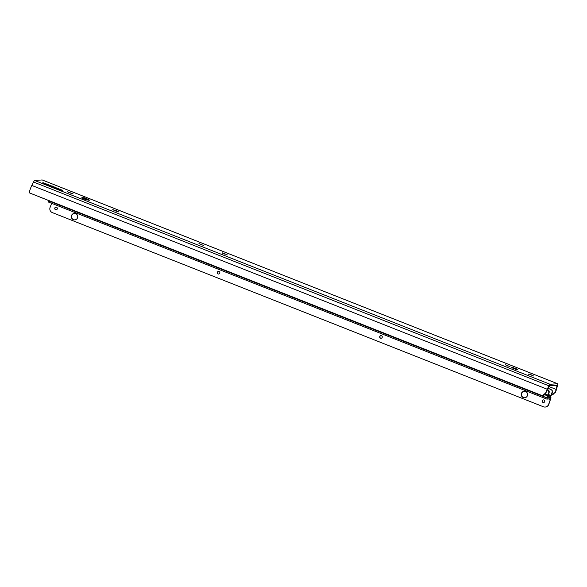 <?xml version="1.0" encoding="UTF-8"?>
<svg xmlns="http://www.w3.org/2000/svg" width="587" height="587" viewBox="0 0 587 587"><rect width="100%" height="100%" fill="white"/><g stroke="black" fill="none" stroke-linecap="round" stroke-linejoin="round"><path stroke-width="0.88" d="M556.168 389.423A3.808 0.594 -68.4 0 1 555.177 392.27L555.456 392.248A5.393 0.844 111.6 0 0 556.718 388.557L557.562 385.219A3.808 0.594 111.6 0 0 557.65 383.751A3.808 0.594 111.6 0 0 557.606 383.744L550.085 384.28A3.808 0.594 111.6 0 0 548.962 385.835L547.238 389.24A5.393 0.844 111.6 0 0 545.668 392.952L545.947 392.93A3.808 0.594 -68.4 0 1 547.143 390.069L549.469 385.776L557.092 385.241L556.168 389.423L548.918 386.554M555.456 392.248L551.575 394.831L553.233 394.266L555.177 392.27M42.264 179.982A3.808 0.594 111.6 0 0 42.227 179.952A3.808 0.594 111.6 0 0 42.183 179.945L34.662 180.488A3.808 0.594 111.6 0 0 33.547 182.036L31.823 185.441A5.393 0.844 111.6 0 0 29.35 192.852L541.089 395.19L542.682 395.462L545.668 392.952M545.947 392.93L544.641 394.882L542.74 395.462M512.987 367.55L517.639 369.326L516.046 369.443L511.666 367.66L512.987 367.55L512.759 368.144M83.567 198.744L82.474 197.614L83.868 198.861M82.562 197.687L81.52 197.936L85.937 199.683L89.679 200.27L88.116 199.521L88.842 199.47L83.222 197.636A2.003 1.974 85.9 0 1 83.581 197.819L83.596 197.782M69.53 192.771L73.081 193.879L67.087 191.589L69.53 192.771M115.184 210.821L118.728 211.929L116.292 210.748L112.741 209.64L115.184 210.821M55.956 187.73L43.585 182.836L42.477 182.917L61.327 190.371L62.435 190.291L55.956 187.73L55.78 188.178M528.858 373.985L533.605 376.003L528.858 373.985L528.718 374.337M505.29 364.674L510.044 366.684L505.29 364.674L505.158 365.019M222.546 252.872L227.301 254.89L222.546 252.872L222.414 253.224M198.986 243.554L203.74 245.571L198.986 243.554L198.854 243.906M553.233 394.266L551.853 393.723M515.635 369.274L516.787 369.384M516.898 369.377L516.09 369.245L516.78 369.194A2.003 1.974 85.9 0 1 517.639 369.326M82.906 198.479A2.003 1.974 -94.1 0 0 82.334 197.914L82.349 197.87M84.44 199.088A2.003 1.974 -94.1 0 0 83.581 197.819M84.425 197.724L84.161 198.406M87.896 200.094L88.116 199.521M62.435 190.291A2.407 2.37 -94.1 0 0 61.408 190.129L60.828 190.173M49.888 185.852L50.064 185.397M44.737 183.812A2.407 2.37 -94.1 0 0 43.585 182.836M531.125 375.291L531.279 374.888M507.564 365.972L507.718 365.569M224.814 254.178L224.968 253.775M201.253 244.86L201.407 244.456M551.582 394.728A3.368 0.528 -68.4 0 1 552.294 392.476L552.015 392.498A4.967 0.778 111.6 0 0 551.039 395.535L550.753 396.144L547.576 396.372L547.752 395.77A4.967 0.778 111.6 0 0 549.109 392.703L548.83 392.725A3.368 0.528 -68.4 0 1 547.818 395L547.04 397.869L550.151 397.641L551.582 394.728M548.089 388.198L552.191 390.274L552.294 392.476M552.015 392.498C552.448 391.096 552.037 390.054 550.789 389.372L548.045 388.286M547.422 389.519L547.634 389.599C548.962 390.274 549.454 391.309 549.109 392.703M548.83 392.725L548.471 390.538L547.634 389.599M548.471 390.538L547.165 390.025M59.522 204.782L547.011 397.861M35.051 195.104L59.514 204.885M548.574 404.509L550.613 398.844L546.849 399.116L547.253 398.067L551.002 397.803L548.764 404.502A4.006 3.948 85.9 0 1 545.374 407.04L545.176 407.055A4.006 3.948 -94.1 0 0 548.574 404.509L548.764 404.502M51.656 203.315L50.086 207.409A4.006 3.948 -94.1 0 0 52.346 212.604L543.467 406.791A4.006 3.948 -94.1 0 0 545.176 407.055M56.227 209.779A1.321 1.306 85.9 0 1 55.017 207.981A1.321 1.306 85.9 0 1 56.044 207.152M218.738 274.034A1.321 1.306 85.9 0 1 217.52 272.236A1.321 1.306 85.9 0 1 218.547 271.407M381.168 338.266A1.321 1.306 85.9 0 1 379.95 336.461A1.321 1.306 85.9 0 1 380.978 335.632M543.672 402.521A1.321 1.306 85.9 0 1 542.461 400.716A1.321 1.306 85.9 0 1 543.481 399.886M524.749 397.759A3.243 3.199 85.9 0 1 521.63 393.341A3.243 3.199 85.9 0 1 524.286 391.287M74.857 219.876A3.243 3.199 85.9 0 1 71.739 215.451A3.243 3.199 85.9 0 1 74.395 213.404M57.255 208.957A1.321 1.306 85.9 0 1 56.132 209.794A1.321 1.306 85.9 0 1 54.826 207.996A1.321 1.306 85.9 0 1 55.941 207.152A1.321 1.306 85.9 0 1 57.255 208.957M219.758 273.212A1.321 1.306 85.9 0 1 218.635 274.048A1.321 1.306 85.9 0 1 217.329 272.251A1.321 1.306 85.9 0 1 218.452 271.407A1.321 1.306 85.9 0 1 219.758 273.212M382.188 337.437A1.321 1.306 85.9 0 1 381.066 338.273A1.321 1.306 85.9 0 1 379.76 336.476A1.321 1.306 85.9 0 1 380.882 335.632A1.321 1.306 85.9 0 1 382.188 337.437M544.692 401.691A1.321 1.306 85.9 0 1 543.577 402.528A1.321 1.306 85.9 0 1 542.263 400.73A1.321 1.306 85.9 0 1 543.386 399.886A1.321 1.306 85.9 0 1 544.692 401.691M527.397 395.711A3.243 3.199 85.9 0 1 524.653 397.766A3.243 3.199 85.9 0 1 521.439 393.349A3.243 3.199 85.9 0 1 524.184 391.294A3.243 3.199 85.9 0 1 527.397 395.711M77.513 217.821A3.243 3.199 85.9 0 1 74.762 219.883A3.243 3.199 85.9 0 1 71.548 215.466A3.243 3.199 85.9 0 1 74.3 213.404A3.243 3.199 85.9 0 1 77.513 217.821M546.849 399.116L48.369 202.016L48.765 200.967L49.469 200.915M547.253 398.067L48.765 200.967M557.606 383.744L42.183 179.945M550.085 384.28L34.662 180.488M83.222 197.636L82.642 197.68M548.962 385.835L33.547 182.036M547.238 389.24L31.823 185.441M557.056 385.93L555.566 385.343M513.86 367.829L513.618 368.482M88.483 199.668L88.27 200.218M50.35 185.382L50.13 185.94M52.536 186.079L52.265 186.783M54.745 186.952L54.474 187.657M551.039 395.535L548.375 394.479M547.818 395L545.396 394.046M550.753 396.144L548.097 395.095M546.989 397.847L59.595 205.134M547.473 395.763L544.824 394.713M547.444 395.843L544.758 394.78M550.459 399.586L548.904 398.969M550.32 397.524L551.024 397.803L550.312 397.531M42.227 179.952L557.65 383.751"/></g></svg>

